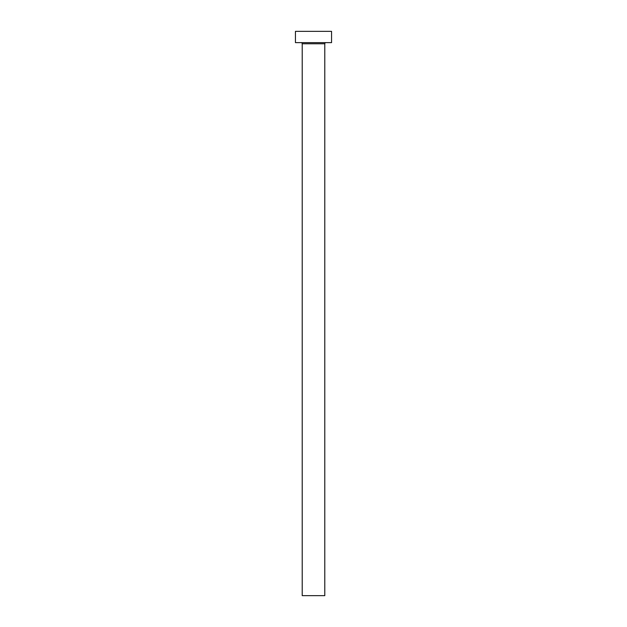 <?xml version="1.0" encoding="UTF-8"?>
<svg xmlns="http://www.w3.org/2000/svg" width="627" height="627" viewBox="0 0 627 627"><rect width="100%" height="100%" fill="white"/><g stroke="black" fill="none" stroke-linecap="round" stroke-linejoin="round"><path stroke-width="0.94" d="M324.786 43.765A1.129 1.129 0 0 1 325.915 42.636A1.129 1.129 0 0 0 324.786 43.765L302.214 43.765L302.214 595.65L324.786 595.65L324.786 43.765L324.786 595.65L302.214 595.65L302.214 43.765A1.129 1.129 0 0 0 301.085 42.636A1.129 1.129 0 0 1 302.214 43.765L324.786 43.765M295.442 31.35L295.442 42.636L331.558 42.636L331.558 31.35L295.442 31.35L295.442 42.636L331.558 42.636L331.558 31.35L295.442 31.35"/></g></svg>
